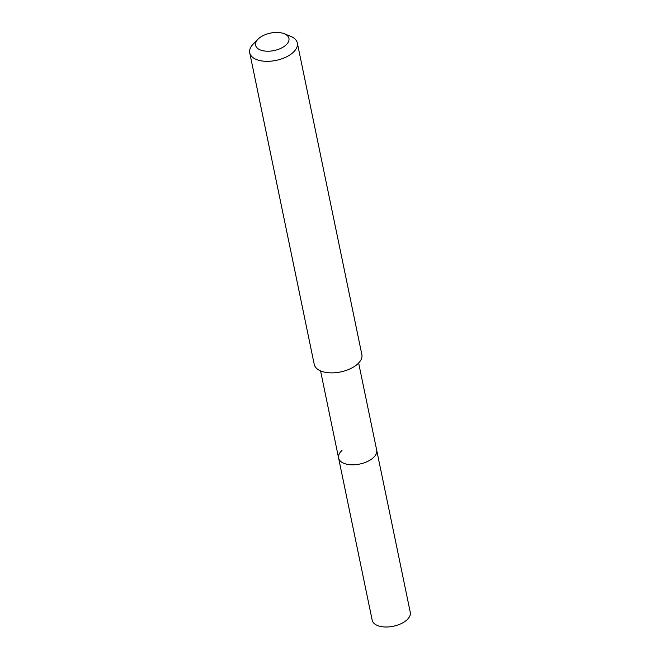 <?xml version="1.0" encoding="UTF-8"?>
<svg xmlns="http://www.w3.org/2000/svg" width="660" height="660" viewBox="0 0 660 660"><rect width="100%" height="100%" fill="white"/><g stroke="black" fill="none" stroke-linecap="round" stroke-linejoin="round"><path stroke-width="0.99" d="M320.554 370.895L372.19 620.218A19.445 10.189 -11.7 0 0 386.413 627A19.445 10.189 -11.7 0 0 406.865 619.93A19.445 10.189 -11.7 0 0 410.272 612.332L376.687 450.136A19.445 10.189 168.3 0 1 373.271 457.735A19.445 10.189 168.3 0 1 352.828 464.805A19.445 10.189 168.3 0 1 338.596 458.023A19.445 10.189 168.3 0 1 342.012 450.417M338.596 458.023A19.445 10.189 -11.7 0 0 352.828 464.805A19.445 10.189 -11.7 0 0 373.271 457.735A19.445 10.189 -11.7 0 0 376.687 450.136L358.644 363M249.727 52.841L314.242 364.394A24.313 12.738 -11.7 0 0 332.029 372.875A24.313 12.738 -11.7 0 0 357.588 364.039A24.313 12.738 -11.7 0 0 361.853 354.536L297.33 42.983A24.313 12.738 168.3 0 1 293.073 52.486A24.313 12.738 168.3 0 1 267.514 61.322A24.313 12.738 168.3 0 1 249.727 52.841A24.313 12.738 168.3 0 1 253.176 44.129L258.019 39.179A17.02 8.918 168.3 0 1 258.596 38.635A17.02 8.918 168.3 0 1 284.295 33.742A17.02 8.918 168.3 0 1 285.945 45.037A17.02 8.918 168.3 0 1 263.01 50.754A17.02 8.918 168.3 0 1 258.019 39.179M284.295 33.742L290.705 36.358A24.313 12.738 168.3 0 1 297.33 42.983"/></g></svg>
